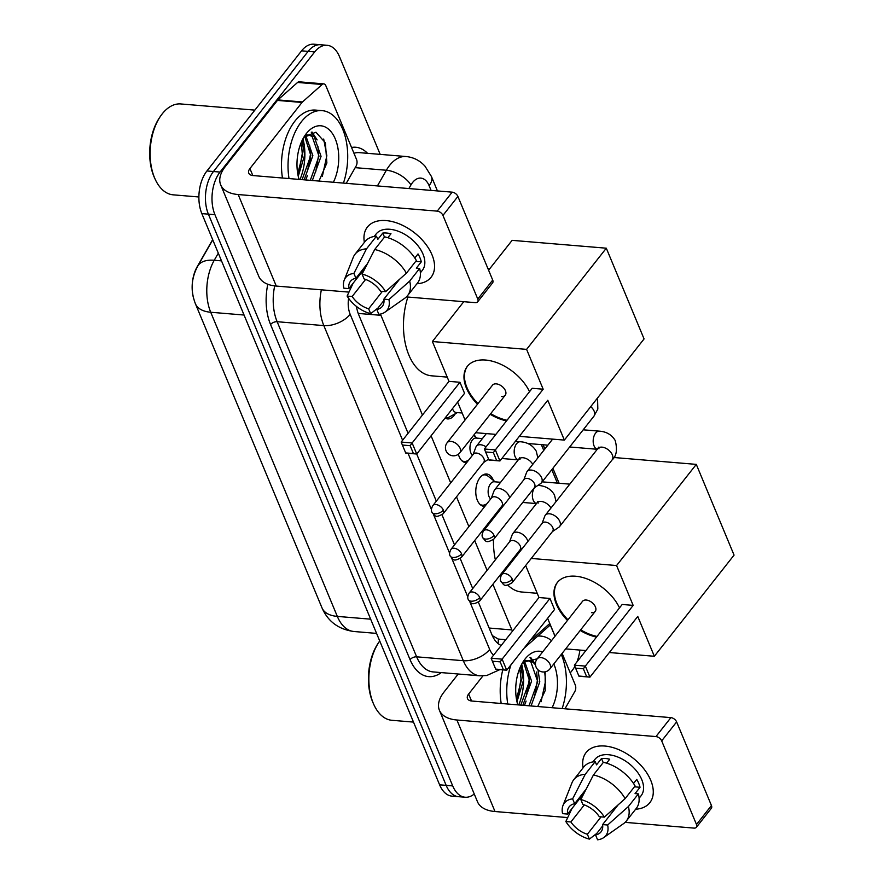 <?xml version="1.0" encoding="UTF-8"?>
<svg xmlns="http://www.w3.org/2000/svg" width="884" height="884" viewBox="0 0 884 884"><rect width="100%" height="100%" fill="white"/><g stroke="black" fill="none" stroke-linecap="round" stroke-linejoin="round"><path stroke-width="1.33" d="M455.315 413.723A16.21 9.481 -85.2 0 1 454.177 415.381A16.21 9.481 -85.2 0 1 447.58 418.917A16.21 9.481 -85.2 0 1 445.05 418.077M466.686 462.619A16.21 9.481 -85.2 0 1 465.769 462.619A16.21 9.481 -85.2 0 1 458.354 454.232M484.885 506.333A16.21 9.481 -85.2 0 1 483.968 506.333A16.21 9.481 -85.2 0 1 476.001 495.162A16.21 9.481 -85.2 0 1 480.056 477.548A16.21 9.481 -85.2 0 1 486.664 474.012A16.21 9.481 -85.2 0 1 493.427 480.41M212.668 239.63L197.187 266.736A27.36 16 94.8 0 0 193.331 297.322M492.3 635.607L498.267 639.055L505.747 639.707M530.588 639.905A30.399 17.779 94.8 0 0 533.947 637.563L549.782 623.518M492.885 584.269L511.891 629.927A30.399 17.779 94.8 0 0 512.455 631.198M380.452 314.085A30.399 17.779 94.8 0 0 380.938 315.323L422.442 415.049M431.083 435.801L450.696 482.918M456.498 496.852L468.896 526.632M474.686 540.555L487.084 570.335M557.373 483.117L551.782 469.68M543.759 450.398L541.351 444.619M474.222 434.574A16.21 9.481 -85.2 0 1 475.238 436.696M474.255 793.987A30.399 17.779 -85.2 0 1 465.139 797.235A30.399 17.779 -85.2 0 1 452.719 785.909L214.945 214.702A30.399 17.779 -85.2 0 1 220.039 172.06L314.693 51.924L308.14 51.371A30.399 17.779 -85.2 0 1 320.516 44.741A30.399 17.779 -85.2 0 0 308.14 51.371L213.486 171.507L308.14 51.371L301.588 50.83A30.399 17.779 -85.2 0 1 313.964 44.2L327.069 45.294A30.399 17.779 -85.2 0 1 339.489 56.62L380.186 154.38M214.945 214.702L208.392 214.149A30.399 17.779 -85.2 0 1 213.486 171.507A30.399 17.779 -85.2 0 0 208.392 214.149L446.166 785.368L208.392 214.149L201.839 213.608A30.399 17.779 -85.2 0 1 206.933 170.966L301.588 50.83M465.139 797.235L458.586 796.694A30.399 17.779 -85.2 0 1 446.166 785.368A30.399 17.779 -85.2 0 0 458.586 796.694L452.033 796.153A30.399 17.779 -85.2 0 1 439.613 784.826L201.839 213.608M310.317 148.545A40.531 23.713 -85.2 0 1 310.24 161.838A40.531 23.713 -85.2 0 0 310.317 148.545M307.345 175.629A40.531 23.713 -85.2 0 1 305.72 179.96A40.531 23.713 -85.2 0 0 307.345 175.629M529.041 674.006A40.531 23.713 -85.2 0 1 528.975 687.299A40.531 23.713 -85.2 0 0 529.041 674.006M526.068 701.078A40.531 23.713 -85.2 0 1 524.455 705.41A40.531 23.713 -85.2 0 0 526.068 701.078M574.865 666.381A30.399 17.779 -85.2 0 1 572.169 670.47L570.257 672.912M579.86 650.071A30.399 17.779 -85.2 0 1 576.965 661.873M314.693 51.924A30.399 17.779 -85.2 0 1 327.069 45.294M302.416 139.838A40.531 23.713 -85.2 0 1 303.267 144.103M521.14 665.298A40.531 23.713 -85.2 0 1 521.991 669.564M478.421 602.291L492.001 634.9A30.399 17.779 94.8 0 0 501.228 645.453A30.399 17.779 -85.2 0 1 501.184 645.431M356.451 306.428A30.399 17.779 94.8 0 0 358.805 314.936L408.077 433.282M416.707 454.022L436.331 501.162M442.033 514.875L454.52 544.864M460.233 558.589L472.719 588.578M650.746 780.329A40.531 24.619 38.2 0 1 635.64 809.225A40.531 24.619 38.2 0 0 649.817 802.683A40.531 24.619 38.2 0 0 650.746 780.329A40.531 24.619 38.2 0 0 608.645 746.549A40.531 24.619 38.2 0 0 583.097 767.831A40.531 24.619 38.2 0 1 586.147 752.505A40.531 24.619 38.2 0 1 619.131 749.798A40.531 24.619 38.2 0 1 650.746 780.329M550.301 624.977L554.997 636.248M562.125 653.386L575.285 684.989A5.072 2.961 94.8 0 1 574.843 691.487L564.964 708.791M458.232 674.006L444.066 691.984A40.531 21.78 -22.6 0 0 439.414 710.283A40.531 21.78 -22.6 0 0 456.906 720.007L655.939 736.582L670.89 717.62L471.846 701.034A10.133 5.448 157.4 0 1 467.481 698.603A10.133 5.448 157.4 0 1 468.642 694.028L482.929 675.895M439.414 710.283L477.504 801.81A40.531 21.78 -22.6 0 0 495.007 811.523L567.694 817.578M625.121 822.363L694.039 828.109A5.072 3.083 -141.8 0 0 696.382 827.302A5.072 3.083 -141.8 0 0 696.493 824.507L711.443 805.534A5.072 3.083 38.2 0 1 711.322 808.33L696.382 827.302M670.89 717.62A5.072 3.083 38.2 0 1 676.625 721.908L661.685 740.869L696.493 824.507M661.685 740.869A5.072 3.083 -141.8 0 0 655.939 736.582M676.625 721.908L711.443 805.534M618.181 804.816L602.601 824.595A20.266 12.31 38.2 0 1 601.021 831.877A20.266 12.31 38.2 0 1 595.562 834.949L602.733 825.844M601.087 816.849L587.363 834.264A20.266 12.31 38.2 0 1 570.887 821.954L584.324 804.893M633.53 783.478L636.745 779.39A29.393 17.857 38.2 0 1 638.745 783.368A29.393 17.857 38.2 0 1 640.038 787.279L635.055 793.611L638.37 793.887A33.437 20.31 38.2 0 1 636.281 808.407L626.314 821.059A33.437 20.31 38.2 0 1 623.651 823.568L603.695 837.612A26.343 16 38.2 0 1 597.573 839.8L595.562 834.949M592.932 761.909L594.899 759.411A29.393 17.857 38.2 0 1 618.811 757.444A29.393 17.857 38.2 0 1 641.74 779.577A29.393 17.857 38.2 0 1 641.066 795.788L639.099 798.285M606.579 763.157L609.706 759.19A29.393 17.857 38.2 0 0 601.518 758.516L596.534 764.837L595.208 761.632L585.241 774.285L572.622 798.86L574.644 803.711L586.202 789.047M584.125 793.081L567.594 814.065L562.567 813.645A26.343 16 38.2 0 1 562.975 805.523L571.959 782.837A33.437 20.31 38.2 0 1 573.782 779.666L583.738 767.014A33.437 20.31 38.2 0 1 595.208 761.632M603.396 762.317A33.437 20.31 38.2 0 1 635.088 785.998L625.121 798.639L604.358 817.125L599.319 816.706A20.266 12.31 38.2 0 0 582.832 804.396L580.821 799.534L593.429 774.97L603.396 762.317M573.782 779.666A33.437 20.31 38.2 0 1 585.241 774.285M593.429 774.97A33.437 20.31 38.2 0 1 625.121 798.639M571.915 808.584L565.848 821.534L570.887 821.954M587.363 834.264L589.385 839.115L596.755 833.424M589.385 839.115A26.343 16 38.2 0 1 565.848 821.534M562.975 805.523A26.343 16 38.2 0 1 572.622 798.86M580.821 799.534A26.343 16 38.2 0 1 604.358 817.125M567.594 814.065A20.266 12.31 38.2 0 1 569.186 806.783A20.266 12.31 38.2 0 1 574.644 803.711M602.601 824.595L607.639 825.015L628.402 806.528L638.37 793.887M628.402 806.528A33.437 20.31 38.2 0 1 626.314 821.059M607.639 825.015A26.343 16 38.2 0 1 603.695 837.612M634.436 786.815L640.038 787.279M601.518 758.516L603.197 762.561M537.759 636.104A50.664 29.636 -85.2 0 1 540.798 636.093A50.664 29.636 -85.2 0 1 551.517 640.657M561.285 654.458A50.664 29.636 -85.2 0 1 562.147 708.559M517.781 704.857A35.471 20.752 -85.2 0 1 523.715 660.856A35.471 20.752 -85.2 0 1 525.096 658.978A35.471 20.752 -85.2 0 1 542.643 651.917M529.008 705.797L537.737 681.619L530.886 662.005L527.737 660.503M531.063 705.962L539.781 681.785L538.024 669.84M520.82 705.112L529.538 680.934L523.505 661.994M522.864 705.288L531.593 681.1L524.588 661.376M535.472 664.812L532.942 662.171L528.765 660.514L524.853 660.425M528.765 660.514L522.775 662.514M516.466 699.156L521.35 680.249L519.682 668.558M516.974 701.774L523.405 680.415L520.709 666.204M553.804 663.95A35.471 20.752 -85.2 0 1 552.113 707.719M537.737 706.471L545.218 690.548L545.141 671.84M537.229 658.801L522.974 662.293M507.748 704.029A50.664 29.636 -85.2 0 1 510.974 664.801M501.195 703.476A50.664 29.636 -85.2 0 1 502.775 669.873M413.502 722.095L391.921 720.294A45.603 26.675 -85.2 0 1 373.91 704.736A45.603 26.675 -85.2 0 1 379.159 641.773A45.603 26.675 -85.2 0 1 379.722 640.955M373.91 704.736L373.247 703.266A43.57 25.492 -85.2 0 1 378.253 643.11L379.159 641.773M535.439 664.337L530.743 657.475M518.057 695.94L520.996 679.122L520.3 670.669M526.245 696.625L529.184 679.807L528.488 671.354M534.433 697.299L537.373 680.492L536.676 672.028M533.759 662.856L529.98 657.63M541.085 701.752L545.561 681.166L544.721 671.917M537.207 593.297L521.648 591.993A55.736 32.609 -85.2 0 1 507.891 585.197M501.018 575.76A55.736 32.609 -85.2 0 1 500.443 574.666M495.349 559.848A55.736 32.609 -85.2 0 1 493.482 539.527M498.134 512.389A55.736 32.609 -85.2 0 1 499.184 509.471M567.462 620.424A39.526 24.012 38.2 0 1 556.423 604.324A39.526 24.012 38.2 0 1 557.318 582.523A39.526 24.012 38.2 0 1 588.49 579.462A39.526 24.012 38.2 0 1 619.518 607.861M633.165 605.385L585.341 666.094L589.937 677.133L637.762 616.435L654.348 656.282L734.063 555.108L696.294 464.376L616.579 565.539L633.165 605.385L622.192 604.468L574.368 665.177L585.341 666.094L583.363 668.79L586.644 676.68L589.937 677.133L578.965 676.216L574.368 665.177L578.965 676.216M596.512 637.066A39.526 24.012 38.2 0 1 580.191 630.458M616.579 565.539L531.262 558.434M525.66 565.55L538.975 597.54L549.947 598.457L554.544 609.496L506.72 670.205L495.747 669.287L491.139 658.237L538.975 597.54M547.616 618.303L555.053 636.171M565.672 648.889L585.871 650.569M609.33 652.525L654.348 656.282M696.294 464.376L613.805 457.503M586.644 676.68L578.943 676.039M583.363 668.79L575.661 668.149M495.747 669.287L491.139 658.237L502.123 659.155L549.947 598.457M492.443 661.221L500.145 661.862L502.123 659.155L506.72 670.205L503.427 669.752L500.145 661.862M495.725 669.111L503.427 669.752M591.495 612.667A8.111 4.928 -141.8 0 0 595.23 611.374A8.111 4.928 -141.8 0 0 594.015 604.568A8.111 4.928 -141.8 0 0 586.236 600.037A8.111 4.928 -141.8 0 0 582.501 601.341L537.163 658.878A8.111 4.928 38.2 0 1 540.898 657.586A8.111 4.928 38.2 0 1 550.08 664.436A8.111 4.928 38.2 0 1 549.892 668.912A8.111 8.111 0 0 1 536.047 667.011A8.111 8.111 0 0 1 537.163 658.878M597.009 636.436A39.526 24.012 38.2 0 1 580.689 629.828M567.959 619.794A39.526 24.012 38.2 0 1 557.572 582.213M447.216 377.114L431.668 375.822A55.736 32.609 -85.2 0 1 407.878 297.035M477.471 404.242A39.526 24.012 38.2 0 1 466.432 388.142A39.526 24.012 38.2 0 1 467.338 366.352A39.526 24.012 38.2 0 1 498.51 363.291A39.526 24.012 38.2 0 1 529.527 391.689M543.174 389.203L495.349 449.912L499.946 460.951L547.782 400.253L564.357 440.099L644.071 338.926L606.302 248.194L526.599 349.368L543.174 389.203L532.201 388.297L484.377 448.995L495.349 449.912L493.371 452.619L496.653 460.509L499.946 460.951L488.974 460.045L484.377 448.995L488.974 460.045M506.521 420.883A39.526 24.012 38.2 0 1 490.211 414.287M526.599 349.368L432.398 341.522L448.984 381.358L459.956 382.275L464.553 393.325L416.729 454.022L405.756 453.105L401.159 442.066L448.984 381.358M457.625 402.121L465.061 419.988M475.691 432.707L495.88 434.387M519.339 436.342L564.357 440.099M606.302 248.194L512.112 240.349L488.598 270.195M463.78 301.687L432.398 341.522M496.653 460.509L488.962 459.868M493.371 452.619L485.67 451.978M405.756 453.105L401.159 442.066L412.132 442.972L459.956 382.275M402.452 445.039L410.154 445.68L412.132 442.972L416.729 454.022L413.436 453.569L410.154 445.68M405.745 452.928L413.436 453.569M501.504 396.485A8.111 4.928 -141.8 0 0 505.25 395.192A8.111 4.928 -141.8 0 0 504.035 388.396A8.111 4.928 -141.8 0 0 496.256 383.866A8.111 4.928 -141.8 0 0 492.51 385.159L447.171 442.696A8.111 4.928 38.2 0 1 450.917 441.403A8.111 4.928 38.2 0 1 460.1 448.265A8.111 4.928 38.2 0 1 459.912 452.73A8.111 8.111 0 0 1 446.055 450.829A8.111 8.111 0 0 1 447.171 442.696M507.018 420.254A39.526 24.012 38.2 0 1 490.708 413.646M477.968 403.612A39.526 24.012 38.2 0 1 467.592 366.031M552.412 531.593L558.832 527.262A9.116 5.536 -141.8 0 0 559.616 526.533A9.116 5.536 -141.8 0 0 559.826 521.505A9.116 5.536 -141.8 0 0 549.494 513.792A9.116 5.536 -141.8 0 0 545.284 515.25A9.116 5.536 -141.8 0 0 544.765 516.19L542.058 523.438M512.245 579.13A6.586 4 -141.8 0 1 512.09 582.766L552.644 531.295A6.586 4 -141.8 0 0 552.798 527.66A6.586 4 -141.8 0 0 545.34 522.09A6.586 4 -141.8 0 0 542.301 523.14L501.747 574.611C500.189 577.484 499.88 579.694 500.841 581.219A6.586 3.536 157.4 0 0 503.681 582.799A6.586 3.536 -22.6 0 0 512.245 579.13A6.586 4 -141.8 0 0 507.107 574.169A6.586 4 -141.8 0 0 501.747 574.611M534.212 487.891L540.632 483.559A9.116 5.536 -141.8 0 0 541.428 482.83A9.116 5.536 -141.8 0 0 541.627 477.802A9.116 5.536 -141.8 0 0 531.306 470.078A9.116 5.536 -141.8 0 0 527.096 471.537A9.116 5.536 -141.8 0 0 526.577 472.476L523.869 479.736M494.046 535.417A6.586 4 -141.8 0 1 493.902 539.052L534.455 487.581A6.586 4 -141.8 0 0 534.599 483.946A6.586 4 -141.8 0 0 527.14 478.377A6.586 4 -141.8 0 0 524.101 479.426L483.548 530.897C481.99 533.781 481.692 535.98 482.642 537.505A6.586 3.536 157.4 0 0 485.482 539.085A6.586 3.536 -22.6 0 0 494.046 535.417A6.586 4 -141.8 0 0 488.907 530.455A6.586 4 -141.8 0 0 483.548 530.897M495.25 481.846L488.045 476.178A15.205 8.895 94.8 0 0 484.94 474.885A15.205 8.895 94.8 0 0 482.41 475.283M500.598 482.288L494.267 481.769A9.116 5.337 94.8 0 0 490.554 483.758A9.116 5.337 94.8 0 0 490.664 498.996M527.803 541.538A9.116 5.536 -141.8 0 0 527.317 539.892A9.116 5.536 -141.8 0 0 516.985 532.179A9.116 5.536 -141.8 0 0 512.775 533.638A9.116 5.536 -141.8 0 0 512.256 534.577L509.549 541.826M479.736 597.518A6.586 4 -141.8 0 1 479.581 601.153L520.135 549.682A6.586 4 -141.8 0 0 520.278 546.047A6.586 4 -141.8 0 0 512.819 540.478A6.586 4 -141.8 0 0 509.781 541.527L469.227 592.998C467.669 595.871 467.371 598.081 468.321 599.606A6.586 3.536 157.4 0 0 471.172 601.186A6.586 3.536 -22.6 0 0 479.736 597.518A6.586 4 -141.8 0 0 474.597 592.556A6.586 4 -141.8 0 0 469.227 592.998M479.979 504.366A15.205 8.895 94.8 0 0 482.41 505.184A15.205 8.895 94.8 0 0 485.692 504.433L486.907 503.769M482.399 438.586L476.067 438.055A9.116 5.337 94.8 0 0 472.354 440.044A9.116 5.337 94.8 0 0 472.476 455.282M509.604 497.836A9.116 5.536 -141.8 0 0 509.118 496.189A9.116 5.536 -141.8 0 0 498.786 488.476A9.116 5.536 -141.8 0 0 494.587 489.924A9.116 5.536 -141.8 0 0 494.057 490.863L491.349 498.123M461.536 553.804A6.586 4 -141.8 0 1 461.382 557.439L501.935 505.968A6.586 4 -141.8 0 0 502.09 502.344A6.586 4 -141.8 0 0 494.631 496.764A6.586 4 -141.8 0 0 491.592 497.814L451.039 549.284C449.481 552.168 449.183 554.367 450.133 555.892A6.586 3.536 157.4 0 0 452.973 557.472A6.586 3.536 -22.6 0 0 461.536 553.804A6.586 4 -141.8 0 0 456.398 548.842A6.586 4 -141.8 0 0 451.039 549.284M461.791 460.663A15.205 8.895 94.8 0 0 464.222 461.47A15.205 8.895 94.8 0 0 467.503 460.719L468.708 460.056M486.067 446.851A9.116 5.536 -141.8 0 0 480.598 444.762A9.116 5.536 -141.8 0 0 476.388 446.221A9.116 5.536 -141.8 0 0 475.868 447.149L473.161 454.409M443.337 510.101A6.586 4 -141.8 0 1 443.193 513.737L483.747 462.266A6.586 4 -141.8 0 0 483.891 458.63A6.586 4 -141.8 0 0 476.432 453.061A6.586 4 -141.8 0 0 473.393 454.111L432.84 505.582C431.281 508.455 430.983 510.665 431.933 512.19A6.586 3.536 157.4 0 0 434.784 513.77A6.586 3.536 -22.6 0 0 443.337 510.101A6.586 4 -141.8 0 0 438.21 505.14A6.586 4 -141.8 0 0 432.84 505.582M445.37 417.668A15.205 8.895 94.8 0 0 446.022 417.767A15.205 8.895 94.8 0 0 449.304 417.016L457.348 412.607M452.453 408.673A9.116 5.337 94.8 0 0 456.354 412.53L462.155 413.005M432.022 254.868A40.531 24.619 38.2 0 1 416.916 283.764A40.531 24.619 38.2 0 0 431.094 277.222A40.531 24.619 38.2 0 0 432.022 254.868A40.531 24.619 38.2 0 0 389.921 221.088A40.531 24.619 38.2 0 0 364.374 242.371A40.531 24.619 38.2 0 1 367.412 227.055A40.531 24.619 38.2 0 1 400.408 224.348A40.531 24.619 38.2 0 1 432.022 254.868M302.461 101.969A5.072 2.961 94.8 0 0 302.008 102.456L277.432 100.411A5.072 2.961 -85.2 0 1 277.896 99.914L302.461 101.969L322.174 84.488A5.072 2.961 94.8 0 1 323.776 83.87A5.072 2.961 94.8 0 1 325.853 85.759L356.561 159.529A5.072 2.961 94.8 0 1 356.119 166.026L346.241 183.331M277.432 100.411L225.343 166.523A40.531 21.78 -22.6 0 0 220.68 184.833A40.531 21.78 -22.6 0 0 238.183 194.546L437.215 211.132L452.166 192.16L253.122 175.573A10.133 5.448 157.4 0 1 248.747 173.142A10.133 5.448 157.4 0 1 249.918 168.568L302.008 102.456M277.896 99.914L297.599 82.444A5.072 2.961 -85.2 0 1 299.201 81.825L323.776 83.87M220.68 184.833L258.78 276.349A40.531 21.78 -22.6 0 0 276.272 286.062L348.97 292.118M406.397 296.913L475.316 302.648A5.072 3.083 -141.8 0 0 477.647 301.842A5.072 3.083 -141.8 0 0 477.769 299.046L492.708 280.073A5.072 3.083 38.2 0 1 492.598 282.869L477.647 301.842M452.166 192.16A5.072 3.083 38.2 0 1 457.901 196.447L442.95 215.42L477.769 299.046M442.95 215.42A5.072 3.083 -141.8 0 0 437.215 211.132M457.901 196.447L492.708 280.073M399.457 279.366L383.877 299.135A20.266 12.31 38.2 0 1 382.297 306.416A20.266 12.31 38.2 0 1 376.827 309.488L384.01 300.383M382.363 291.4L368.639 308.814A20.266 12.31 38.2 0 1 352.152 296.494L365.6 279.432M414.806 258.017L418.022 253.94A29.393 17.857 38.2 0 1 420.022 257.918A29.393 17.857 38.2 0 1 421.303 261.83L416.32 268.15L419.646 268.427A33.437 20.31 38.2 0 1 417.557 282.957L407.59 295.599A33.437 20.31 38.2 0 1 404.927 298.118L384.971 312.163A26.343 16 38.2 0 1 378.849 314.339L376.827 309.488M374.197 236.459L376.175 233.951A29.393 17.857 38.2 0 1 400.087 231.984A29.393 17.857 38.2 0 1 423.005 254.117A29.393 17.857 38.2 0 1 422.342 270.327L420.364 272.825M387.855 237.708L390.982 233.741A29.393 17.857 38.2 0 0 382.794 233.056L377.811 239.376L376.474 236.183L366.517 248.824L353.898 273.399L355.921 278.25L367.468 263.598M365.401 267.631L348.871 288.604L343.832 288.184A26.343 16 38.2 0 1 344.241 280.073L353.235 257.388A33.437 20.31 38.2 0 1 355.059 254.205L365.015 241.564A33.437 20.31 38.2 0 1 376.474 236.183M384.673 236.868A33.437 20.31 38.2 0 1 416.364 260.537L406.397 273.189L385.634 291.665L380.595 291.245A20.266 12.31 38.2 0 0 364.109 278.935L362.086 274.084L374.706 249.509L384.673 236.868M355.059 254.205A33.437 20.31 38.2 0 1 366.517 248.824M374.706 249.509A33.437 20.31 38.2 0 1 406.397 273.189M353.191 283.123L347.114 296.074L352.152 296.494M368.639 308.814L370.661 313.665L378.032 307.964M370.661 313.665A26.343 16 38.2 0 1 347.114 296.074M344.241 280.073A26.343 16 38.2 0 1 353.898 273.399M362.086 274.084A26.343 16 38.2 0 1 385.634 291.665M348.871 288.604A20.266 12.31 38.2 0 1 350.451 281.333A20.266 12.31 38.2 0 1 355.921 278.25M383.877 299.135L388.916 299.554L409.679 281.079L419.646 268.427M409.679 281.079A33.437 20.31 38.2 0 1 407.59 295.599M388.916 299.554A26.343 16 38.2 0 1 384.971 312.163M415.712 261.366L421.303 261.83M382.794 233.056L384.474 237.111M198.878 196.977L173.198 194.834A45.603 26.675 -85.2 0 1 155.186 179.275A45.603 26.675 -85.2 0 1 160.435 116.312A45.603 26.675 -85.2 0 1 162.203 113.892A45.603 26.675 -85.2 0 1 180.767 103.947L254.868 110.124M289.024 178.568A50.664 29.636 -85.2 0 1 301.444 121.683A50.664 29.636 -85.2 0 1 322.074 110.633A50.664 29.636 -85.2 0 1 343.423 183.098M282.471 178.027A50.664 29.636 -85.2 0 1 294.891 121.141A50.664 29.636 -85.2 0 1 315.522 110.091L322.074 110.633M299.057 179.408A35.471 20.752 -85.2 0 1 304.991 135.407A35.471 20.752 -85.2 0 1 306.372 133.517A35.471 20.752 -85.2 0 1 333.699 135.661A35.471 20.752 -85.2 0 1 333.39 182.259M310.284 180.336L319.002 156.159L312.163 136.545L309.013 135.042M312.328 180.513L321.058 156.324L314.207 136.722L310.041 135.053L304.052 137.064M302.096 179.662L310.814 155.473L304.781 136.545M304.14 179.828L312.87 155.65L305.864 135.915M310.041 135.053L306.118 134.976M297.742 173.706L302.626 154.788L300.958 143.109M298.251 176.314L304.671 154.965L301.985 140.744M319.013 181.01L326.881 162.976L325.367 142.799L315.931 132.213L304.251 136.832M155.186 179.275L154.512 177.806A43.57 25.492 -85.2 0 1 159.529 117.649L160.435 116.312M317.135 139.904L312.008 132.014M299.333 170.479L302.262 153.661L301.577 145.208M307.522 171.165L310.461 154.346L309.765 145.893M315.71 171.85L318.649 155.032L317.953 146.578M315.036 137.396L311.256 132.18M322.351 176.303L326.837 155.717L323.688 139.042M498.267 639.055A30.399 21.028 48.4 0 1 498.079 643.563M489.139 628.038L511.891 629.927M358.23 313.433L380.938 315.323M195.408 303.753A35.471 19.061 -22.6 0 0 210.712 312.251L337.323 616.402A35.471 19.061 157.4 0 1 322.008 607.894L195.408 303.753C190.414 290.77 191.209 278.195 197.784 266.04A35.471 17.912 29.7 0 1 214.248 260.272A40.531 23.713 94.8 0 0 210.712 312.251L244.05 315.036M370.661 619.176L337.323 616.402A40.531 23.713 94.8 0 0 353.876 631.496L376.573 633.397M218.304 253.167L214.248 260.272L221.508 260.879M439.613 784.826L452.719 785.909M206.933 170.966L220.039 172.06M431.083 190.403L429.105 185.651A20.266 11.857 94.8 0 0 412.574 182.524A20.266 11.857 94.8 0 0 410.938 184.955L408.883 188.557M377.413 185.927L386.363 170.247A40.531 23.713 -85.2 0 1 389.623 165.374A40.531 23.713 -85.2 0 1 406.121 156.534L359.434 152.645A40.531 23.713 94.8 0 0 353.954 153.263M355.191 167.651L386.363 170.247A20.266 10.232 29.7 0 1 410.938 184.955M441.282 672.591A45.603 26.675 -85.2 0 1 410.054 659.641L270.559 324.527A45.603 26.675 -85.2 0 1 267.808 284.25M351.534 147.473A45.603 26.675 -85.2 0 1 367.523 153.319M479.89 675.818A40.531 23.713 -85.2 0 1 463.327 660.713L416.64 656.823A40.531 23.713 94.8 0 0 433.204 671.928L479.89 675.818L486.775 675.509L499.858 669.63M469.857 601.838L489.67 649.431A20.266 10.895 157.4 0 1 463.327 660.713L323.831 325.599L277.145 321.71L416.64 656.823A5.072 2.718 -22.6 0 0 410.054 659.641M348.605 298.317A20.266 11.857 94.8 0 0 350.174 314.317A20.266 10.895 157.4 0 1 323.831 325.599A40.531 23.713 -85.2 0 1 321.378 289.819M274.692 285.908A40.531 23.713 94.8 0 0 277.145 321.71A5.072 2.718 -22.6 0 0 270.559 324.527M350.174 314.317L402.596 440.243M408.032 453.293L431.436 509.527M433.469 514.422L449.624 553.229M451.669 558.135L467.824 596.943M489.67 649.431A20.266 11.857 94.8 0 0 493.615 655.11M437.436 190.933L431.436 176.502A20.266 10.895 157.4 0 1 429.105 185.651M456.906 720.007L495.007 811.523M468.642 694.028L471.548 701.001M521.682 664.249A40.531 23.713 -85.2 0 1 518.72 704.935M583.197 429.812L599.308 431.149A9.116 5.337 94.8 0 0 595.595 433.138A9.116 5.337 94.8 0 0 594.258 446.365A9.116 5.337 94.8 0 0 597.297 449.249M599.308 431.149C606.501 431.646 611.805 434.784 615.242 440.575C617.529 449.68 616.491 456.122 612.126 459.89A9.116 5.536 -141.8 0 0 612.336 454.862A9.116 5.536 -141.8 0 0 612.137 454.42A9.116 5.536 -141.8 0 0 604.976 447.89A9.116 5.536 -141.8 0 0 597.794 448.608L598.667 447.171L598.976 448.818M597.551 397.966L597.827 409.071L593.938 416.187A9.116 5.536 -141.8 0 0 594.136 411.148A9.116 5.536 -141.8 0 0 593.938 410.706A9.116 5.536 -141.8 0 0 590.733 406.629M537.903 485.404L538.489 485.449A9.116 5.337 94.8 0 0 537.792 485.471M534.676 487.57A9.116 5.337 94.8 0 0 533.45 500.664A9.116 5.337 94.8 0 0 536.489 503.548M550.964 508.046A9.116 5.536 -141.8 0 0 543.782 502.046A9.116 5.536 -141.8 0 0 536.986 502.908L512.775 533.638M515.405 441.337L520.3 441.746A9.116 5.337 94.8 0 0 516.587 443.735A9.116 5.337 94.8 0 0 515.25 456.962A9.116 5.337 94.8 0 0 518.289 459.835M532.776 464.332A9.116 5.536 -141.8 0 0 525.593 458.343A9.116 5.536 -141.8 0 0 518.798 459.194L494.587 489.924M238.183 194.546L276.272 286.062M249.918 168.568L252.824 175.551M322.174 84.488L297.599 82.444M302.958 138.799A40.531 23.713 -85.2 0 1 299.996 179.485M322.008 607.894C327.986 621.529 338.616 629.397 353.876 631.496M197.784 266.04L212.746 239.829M431.436 176.502L424.95 166.115C419.834 160.49 413.557 157.297 406.121 156.534M523.892 648.403L550.367 624.922M559.119 483.261L552.887 468.277M544.864 448.995L543.096 444.774M540.798 636.093L538.036 635.861M569.793 484.145L542.19 481.846M595.23 611.374L549.892 668.912M489.692 268.791L487.957 268.648M505.25 395.192L459.912 452.73M512.09 582.766C503.814 587.551 504.079 584.899 500.841 581.219M597.794 448.608L545.284 515.25M527.704 443.492L547.87 445.171M569.661 446.984L597.264 449.282M612.126 459.89L559.616 526.533M493.902 539.052C485.625 543.848 485.891 541.185 482.642 537.505M552.644 439.116L527.096 471.537M593.938 416.187L541.428 482.83M479.581 601.153C471.305 605.938 471.57 603.286 468.321 599.606M484.94 474.885L483.283 474.752M556.069 501.571L554.434 494.874C550.997 489.084 545.682 485.946 538.489 485.449M482.41 505.184L480.763 505.051M522.742 502.443L536.455 503.582M536.986 502.908L537.848 501.471L538.168 503.118M519.891 549.981L522.566 548.179M461.382 557.439C453.116 562.235 453.37 559.572 450.133 555.892M477.062 438.144L473.57 435.392M537.87 457.868L536.245 451.171C532.809 445.381 527.494 442.232 520.3 441.746M464.222 461.47L462.564 461.337M501.88 458.509L518.256 459.879M518.798 459.194L519.659 457.768L519.969 459.415M501.703 506.278L504.377 504.477M443.193 513.737C434.917 518.521 435.182 515.869 431.933 512.19M486.333 433.591L476.388 446.221M446.022 417.767L445.337 417.712M483.504 462.564L488.598 459.139"/></g></svg>

